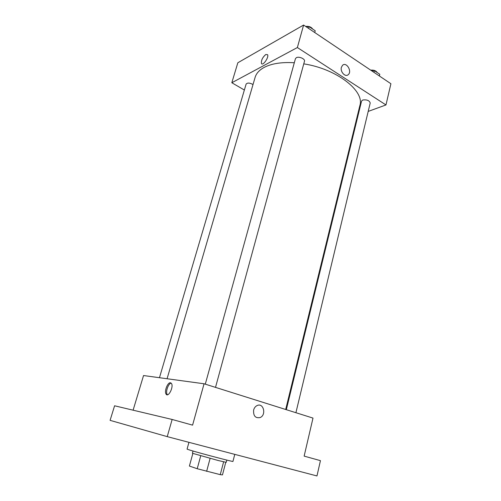 <?xml version="1.0" encoding="UTF-8"?>
<svg xmlns="http://www.w3.org/2000/svg" width="501" height="501" viewBox="0 0 501 501"><rect width="100%" height="100%" fill="white"/><g stroke="black" fill="none" stroke-linecap="round" stroke-linejoin="round"><path stroke-width="0.75" d="M223.621 461.834L220.258 474.647L222.469 474.898L225.763 462.291M220.258 474.647L197.219 468.729L189.397 466.055L192.847 453.474L189.397 466.055M210.101 458.396L206.637 471.347M200.719 455.829L197.219 468.729M226.828 460.093L226.239 462.329L218.192 460.507L192.415 453.267L193.023 451.038M188.946 442.333L187.061 449.14L190.011 450.148C200.124 453.248 234.243 462.21 232.94 461.434L234.769 454.363M172.144 419.469L192.584 425.142L204.064 383.772L313 418.091L304.138 456.117L320.44 460.644L316.97 475.95L167.234 436.634L110.088 420.352L114.591 405.785L172.144 419.469L167.234 436.634M253.638 410.018C254.22 407.927 255.347 406.461 257.007 405.603C263.394 402.253 266.714 414.859 260.169 417.546C255.385 418.416 253.205 415.905 253.638 410.018C253.205 415.905 255.385 418.416 260.169 417.546L260.169 417.546C266.714 414.859 263.394 402.253 257.007 405.603M204.064 383.772L143.543 375.543L133.103 410.187M170.484 382.789L171.442 383.447C173.928 386.722 168.311 397.919 166.094 394.118C164.04 391.494 167.697 382.081 170.484 382.789M167.472 394.763L167.202 394.444C165.292 392.014 168.361 383.303 171.179 383.133M167.071 378.743L255.109 77.379C256.287 73.39 259.299 70.065 264.159 67.416C271.573 63.552 281.625 61.992 294.312 62.744M303.763 63.859C336.703 68.844 364.809 91.038 359.887 105.454L285.683 409.486M253.018 84.544C249.755 82.759 247.456 82.609 246.116 84.099L159.456 377.71M286.328 409.686L361.559 101.089L362.699 100.018C366.845 99.474 369.35 100.463 370.214 102.993L295.909 412.711M205.285 384.161L295.433 58.692L296.348 57.684C298.934 56.137 305.347 58.949 304.476 61.241L215.511 387.379M368.191 111.416L385.964 104.947L297.369 47.539L231.819 82.74L244.369 90.036M357.476 115.318L358.152 115.073M297.369 47.539L303.606 25.05L390.912 83.736L385.964 104.947M341.394 67.309L342.571 65.28C346.435 61.554 352.366 71.443 348.233 74.662C345.358 77.498 340.029 71.806 341.394 67.309C340.022 71.806 345.358 77.498 348.233 74.662L348.233 74.662C352.366 71.443 346.435 61.554 342.565 65.28M303.606 25.05L237.837 62.763L231.819 82.74M265.812 54.496L267.559 54.684C269.187 57.195 262.756 66.382 261.447 63.458C261.102 60.283 262.562 57.296 265.812 54.496M265.818 54.503L267.565 54.684C269.187 57.195 262.756 66.382 261.447 63.458C261.109 60.283 262.562 57.302 265.818 54.503M314.741 32.534L315.217 30.774L309.092 26.641L306.18 26.778M309.092 26.641L308.603 28.407M305.679 26.44C308.785 26.021 311.14 26.904 312.737 29.096M379.376 75.983L379.783 74.292L374.366 70.641L371.498 70.685M374.366 70.641L373.959 72.338M370.709 70.159C373.809 69.877 375.982 70.685 377.24 72.582M167.202 394.444L166.094 394.118"/></g></svg>
